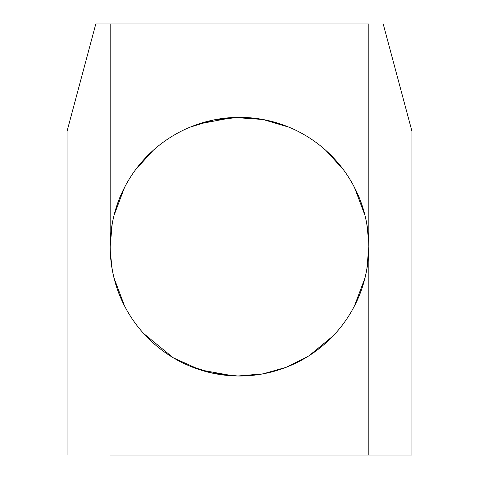 <?xml version="1.0" encoding="UTF-8"?>
<svg xmlns="http://www.w3.org/2000/svg" width="479" height="479" viewBox="0 0 479 479"><rect width="100%" height="100%" fill="white"/><g stroke="black" fill="none" stroke-linecap="round" stroke-linejoin="round"><path stroke-width="0.72" d="M411.94 131.21L411.94 455.05L411.94 131.21L383.2 23.95L411.94 131.21L383.2 23.95L411.94 131.21L411.94 455.05L411.94 131.21M67.06 131.21L67.06 455.05L67.06 131.21L95.8 23.95L67.06 131.21L67.06 455.05L67.06 131.21L95.8 23.95L67.06 131.21M113.996 215.454L124.54 187.439C115.283 205.06 110.493 224.807 110.17 246.685A129.33 129.33 0 0 0 239.5 376.015A129.33 129.33 0 0 0 368.83 246.685L368.83 455.05L411.94 455.05L368.83 455.05L368.83 246.685A129.33 129.33 0 0 0 239.5 117.355A129.33 129.33 0 0 0 110.17 246.685L110.17 23.95L95.8 23.95L110.17 23.95L110.17 246.685C110.493 268.563 115.283 288.31 124.54 305.931L113.996 277.916M112.146 269.204L110.248 251.236M110.17 246.685A129.33 129.33 0 0 1 239.5 117.355A129.33 129.33 0 0 1 368.83 246.685L368.83 23.95L368.83 246.685A129.33 129.33 0 0 1 239.5 376.015A129.33 129.33 0 0 1 110.17 246.685L112.146 224.166M365.004 277.916L354.46 305.931C363.717 288.31 368.507 268.563 368.83 246.685C368.507 224.807 363.717 205.06 354.46 187.439L365.004 215.454M366.854 224.166L368.752 242.134M368.83 246.685L366.854 269.204M110.17 455.05L368.83 455.05L110.17 455.05M368.83 23.95L110.17 23.95L368.83 23.95M234.255 117.463L262.929 119.499L288.993 127.198L262.863 119.481L234.129 117.469M233.261 117.505L199.246 123.78M153.166 150.388L140.203 163.818M140.078 163.968L135.473 169.847M136.982 167.842L140.299 163.704M190.019 127.192L213.574 119.984L239.506 117.355L213.562 119.984L190.007 127.198M325.834 150.388L326.439 150.939M326.678 151.154L338.276 163.201M341.18 166.764L343.527 169.847M338.198 163.105L342.012 167.836L338.204 163.117M338 162.872L326.265 150.777M143.58 333.432L173.218 357.741L200.216 369.908L233.219 375.859M309.59 355.376L333.049 335.989M336.474 332.252L329.869 339.204M310.745 354.622L309.626 355.352M308.841 355.855L307.775 356.526M135.497 169.817L153.1 150.448M198.51 124.025L232.92 117.523M326.283 150.795L338 162.878M343.503 169.817L325.9 150.448M217.215 374.081L225.585 375.267M190.247 366.267L212.79 373.225L237.829 376.003L263.031 373.854L286.005 367.363L308.081 356.334M333.228 335.803L309.236 355.604M151.125 341.108L143.52 333.366"/></g></svg>
